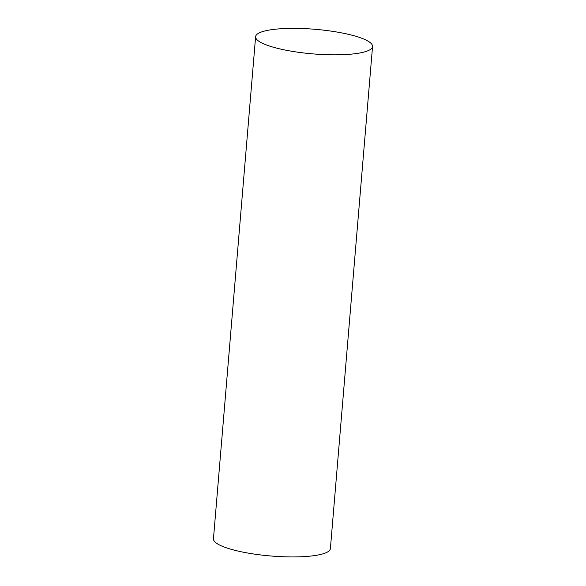 <?xml version="1.0" encoding="UTF-8"?>
<svg xmlns="http://www.w3.org/2000/svg" width="586" height="586" viewBox="0 0 586 586"><rect width="100%" height="100%" fill="white"/><g stroke="black" fill="none" stroke-linecap="round" stroke-linejoin="round"><path stroke-width="0.88" d="M372.55 46.506L330.387 548.606A58.673 12.343 -175.2 0 1 312.199 555.902A58.673 12.343 -175.2 0 1 248.376 553.14A58.673 12.343 -175.2 0 1 213.451 538.783L255.613 36.691A58.673 12.343 -175.2 0 1 315.114 29.3A58.673 12.343 -175.2 0 1 372.55 46.506A58.673 12.343 -175.2 0 1 354.362 53.809A58.673 12.343 -175.2 0 1 290.539 51.048A58.673 12.343 -175.2 0 1 255.613 36.691"/></g></svg>
